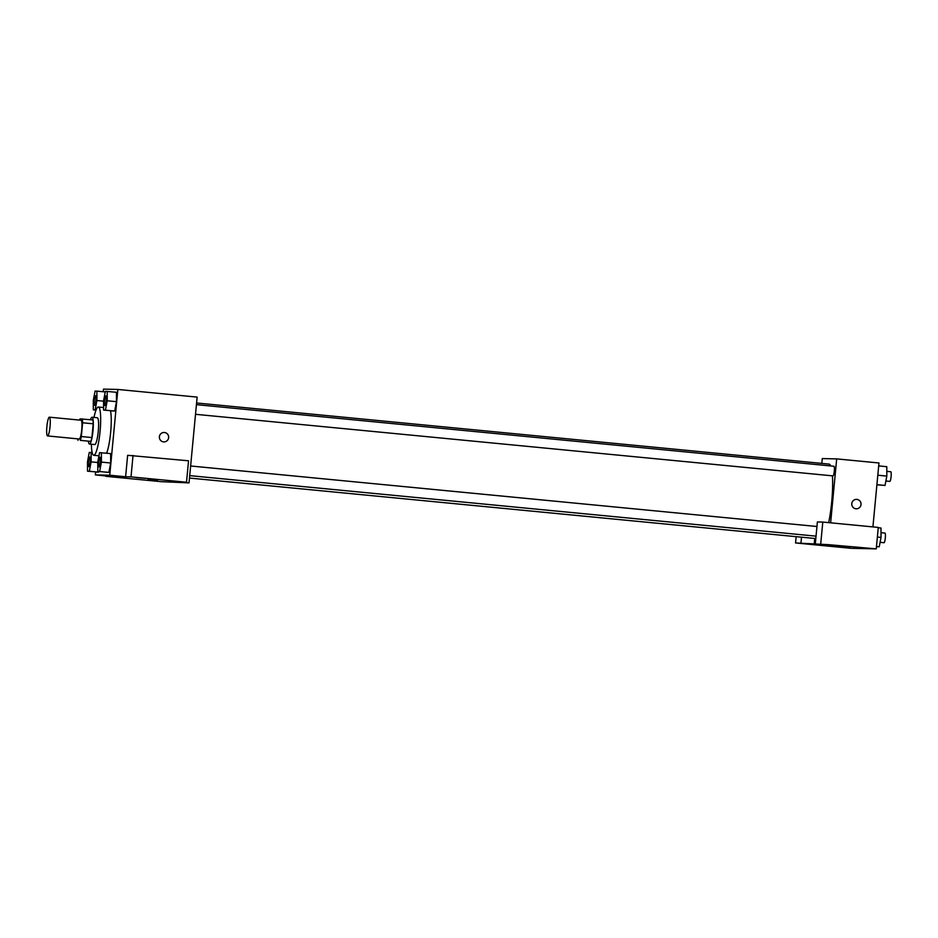 <?xml version="1.0" encoding="UTF-8"?>
<svg xmlns="http://www.w3.org/2000/svg" width="938" height="938" viewBox="0 0 938 938"><rect width="100%" height="100%" fill="white"/><g stroke="black" fill="none" stroke-linecap="round" stroke-linejoin="round"><path stroke-width="1.41" d="M50.042 426.591A9.427 1.571 95.5 0 1 47.557 435.936A9.427 1.571 95.5 0 1 46.9 426.403A9.427 1.571 95.5 0 1 49.374 417.176A9.427 1.571 95.5 0 1 50.042 426.591M49.374 417.176L81.078 420.236A9.427 1.571 95.5 0 1 81.747 429.651A9.427 1.571 95.5 0 1 79.273 439.007L47.557 435.936M91.901 437.554A12.792 2.134 95.5 0 1 90.892 441.388L80.316 440.368A12.792 2.134 95.5 0 0 81.325 436.533L91.901 437.554L93.202 423.8A12.792 2.134 95.5 0 0 92.921 419.943L80.035 418.876A12.792 2.134 95.5 0 0 79.648 420.107M78.006 440.321A12.792 2.134 95.5 0 1 77.831 438.867M81.325 436.533L82.626 422.78A12.792 2.134 95.5 0 0 82.345 418.923M90.892 441.388L80.316 440.368M93.202 423.8L82.626 422.78M88.383 441.317A13.46 2.239 -84.5 0 0 89.45 444.037A13.46 2.239 -84.5 0 0 92.991 430.776A13.46 2.239 -84.5 0 0 92.041 417.246A13.46 2.239 -84.5 0 0 90.47 419.708M89.45 444.037A13.46 2.239 -84.5 0 0 89.485 444.049L94.738 444.553A13.46 2.239 95.5 0 1 94.738 444.553A13.46 2.239 95.5 0 0 98.279 431.199A13.46 2.239 95.5 0 0 97.329 417.75L92.041 417.246M93.988 417.433A24.236 4.045 95.5 0 1 98.361 407.033A24.236 4.045 95.5 0 1 100.085 431.246A24.236 4.045 95.5 0 1 93.706 455.27A24.236 4.045 95.5 0 1 91.396 444.225M110.485 410.75A24.236 4.045 95.5 0 1 110.661 432.266A24.236 4.045 95.5 0 1 106.615 453.206M95.629 471.978L95.348 474.909L109.746 475.226L117.86 389.446L103.461 389.129L103.203 391.744M97.81 471.427L108.878 472.353L110.672 462.997L110.649 453.593L99.58 452.655L97.787 462.024L97.81 471.427L99.627 471.462L101.421 462.106L101.398 452.702M87.515 471.193L98.584 472.131L98.701 471.509L98.584 472.131L89.333 471.239L91.127 461.871L91.103 452.468L89.286 452.433L87.492 461.789L87.515 471.193L89.333 471.239M103.602 410.094L114.671 411.02L116.476 401.663L116.453 392.26L105.384 391.322L103.579 400.69L103.602 410.094L105.431 410.129L107.225 400.772L107.202 391.369M105.842 475.918L95.348 474.909M109.746 475.226L125.61 476.75L127.638 455.305L188.538 460.793L186.51 482.238L181.104 482.12L189.03 482.882L161.301 481.675L105.806 476.316M125.715 477.934L116.312 477.149L125.715 477.934M189.03 482.882L197.144 397.102L117.86 389.446M163.575 441.88A4.713 4.643 -88.7 0 1 159.378 436.909A4.713 4.643 -88.7 0 1 164.127 432.477A4.713 4.643 -88.7 0 1 168.664 437.284A4.713 4.643 -88.7 0 1 163.575 441.88M163.916 441.892A4.713 4.643 91.3 0 0 168.664 437.284A4.713 4.643 91.3 0 0 164.127 432.477M145.519 478.38L136.127 477.583L145.519 478.38M133.032 455.434L131.015 476.879L186.51 482.238M125.61 476.75L131.015 476.879M148.075 479.47L157.455 480.35M832.428 475.836A37.696 6.285 95.5 0 1 831.725 501.76A37.696 6.285 95.5 0 1 828.676 522.642M196.581 402.988L829.051 464.099A37.696 6.285 95.5 0 1 830.728 465.94M195.514 414.303L833.003 475.894A4.842 0.809 -84.5 0 0 834.281 471.146A4.842 0.809 -84.5 0 0 833.941 466.245L196.429 404.653M828.571 544.673L795.553 542.95L851.047 548.32L876.256 548.871L828.571 544.673M830.634 522.829L836.684 458.893L822.274 458.576L821.817 463.395M814.723 538.459L814.172 544.357M845.935 546.831L840.46 546.362L845.935 546.831M839.24 546.877L829.849 546.08L839.24 546.877M859.044 547.311L849.652 546.526L859.044 547.311M840.46 546.362L849.84 547.253M815.357 543.395L817.385 521.95L822.79 522.067L878.285 527.426L876.256 548.871M822.79 522.067L820.762 543.512M796.151 536.665L795.553 542.95M801.509 537.181L800.958 543.079M872.915 526.91L878.965 462.973L836.684 458.893M855.972 508.771A4.713 4.643 -88.7 0 1 851.774 503.8A4.713 4.643 -88.7 0 1 856.511 499.368A4.713 4.643 -88.7 0 1 861.049 504.187A4.713 4.643 -88.7 0 1 855.972 508.771M856.3 508.795A4.713 4.643 91.3 0 0 861.049 504.187A4.713 4.643 91.3 0 0 856.511 499.368M876.901 484.805L885.026 485.45L886.82 476.094L886.797 466.69L878.683 465.905M885.026 485.45L876.913 484.665M886.82 476.094L877.804 475.214M886.809 471.357L890.76 471.732A4.842 0.809 95.5 0 1 891.1 476.574A4.842 0.809 95.5 0 1 889.822 481.382L885.882 481.006M876.467 546.655L879.234 546.784L881.028 537.415L881.005 528.024L878.249 527.754M879.234 546.784L876.479 546.514M881.028 537.415L877.37 537.064M881.017 532.69L884.956 533.065A4.842 0.809 95.5 0 1 885.308 537.908A4.842 0.809 95.5 0 1 884.03 542.715L880.079 542.328M105.83 395.895L105.865 395.906A4.842 0.809 95.5 0 1 105.865 395.906A4.842 0.809 95.5 0 1 106.217 400.749A4.842 0.809 95.5 0 1 104.939 405.556A4.842 0.809 95.5 0 1 104.915 405.544L104.892 405.544A4.842 0.809 95.5 0 1 104.552 400.643A4.842 0.809 95.5 0 1 105.83 395.895A4.842 0.809 95.5 0 1 106.17 400.737A4.842 0.809 95.5 0 1 104.892 405.544M112.853 410.985L105.431 410.129M114.671 411.02L116.476 401.663L107.225 400.772M116.476 401.663L116.453 392.26M93.284 400.456L93.308 409.859L95.125 409.906L96.919 400.538L96.895 391.134L95.078 391.099L93.284 400.456M95.524 395.672L95.57 395.672A4.842 0.809 95.5 0 1 95.57 395.672A4.842 0.809 95.5 0 1 95.91 400.514A4.842 0.809 95.5 0 1 94.632 405.322A4.842 0.809 95.5 0 1 94.621 405.322A4.842 0.809 95.5 0 1 94.257 400.42A4.842 0.809 95.5 0 1 95.524 395.672A4.842 0.809 95.5 0 1 95.875 400.514A4.842 0.809 95.5 0 1 94.597 405.322L94.597 405.322M96.016 410.129L93.308 409.859M96.075 409.988L95.125 409.906M103.59 401.183L96.919 400.538M105.255 391.943L96.895 391.134M100.026 457.228L100.073 457.24A4.842 0.809 95.5 0 1 100.073 457.24A4.842 0.809 95.5 0 1 100.413 462.082A4.842 0.809 95.5 0 1 99.135 466.889A4.842 0.809 95.5 0 1 99.123 466.878L99.1 466.878A4.842 0.809 95.5 0 1 98.76 461.977A4.842 0.809 95.5 0 1 100.026 457.228A4.842 0.809 95.5 0 1 100.378 462.071A4.842 0.809 95.5 0 1 99.1 466.878M107.061 472.318L99.627 471.462M108.878 472.353L110.672 462.997L101.421 462.106M110.672 462.997L110.649 453.593M90.118 461.848A4.842 0.809 95.5 0 1 88.84 466.655A4.842 0.809 95.5 0 1 88.817 466.655A4.842 0.809 95.5 0 1 88.465 461.754A4.842 0.809 95.5 0 1 89.731 457.005A4.842 0.809 95.5 0 1 89.778 457.005A4.842 0.809 95.5 0 1 90.118 461.848M96.755 472.084L98.584 472.131M97.787 462.516L91.127 461.871M92.159 452.573L91.103 452.468M89.778 457.005L89.731 457.005A4.842 0.809 95.5 0 1 90.071 461.848A4.842 0.809 95.5 0 1 88.793 466.655L88.793 466.655M103.602 407.538L98.361 407.033M98.982 455.786L93.706 455.27M815.814 538.564L189.488 478.052M816.951 526.499L190.625 465.987M816.037 536.149L189.722 475.636"/></g></svg>
